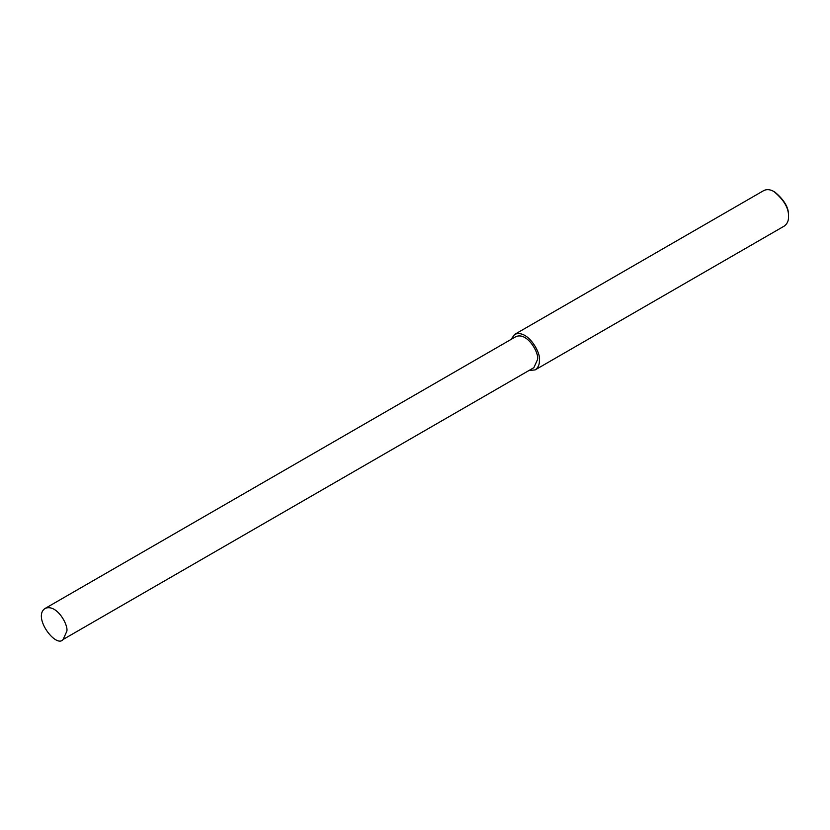 <?xml version="1.0" encoding="UTF-8"?>
<svg xmlns="http://www.w3.org/2000/svg" width="830" height="830" viewBox="0 0 830 830"><rect width="100%" height="100%" fill="white"/><g stroke="black" fill="none" stroke-linecap="round" stroke-linejoin="round"><path stroke-width="1.25" d="M528.907 370.543L535.143 369.9L784.257 226.082C787.255 223.861 788.666 220.739 788.5 216.703L788.5 215.655C788.936 207.925 784.402 200.082 774.909 192.114L774.006 191.595C770.24 189.385 766.816 189.053 763.756 190.578L514.652 334.397L510.969 339.48M788.5 216.703C788.957 208.454 784.132 200.082 774.006 191.595M535.143 369.9C538.141 367.69 539.562 364.557 539.396 360.521C541.305 353.321 527.745 328.888 514.652 334.397M63.122 639.463L533.866 367.68L537.581 359.473C539.261 353.175 527.392 331.793 515.928 336.617L45.183 608.4C32.028 616.773 56.274 648.749 63.122 639.463L66.836 631.257C68.506 624.959 56.648 603.576 45.183 608.4"/></g></svg>
